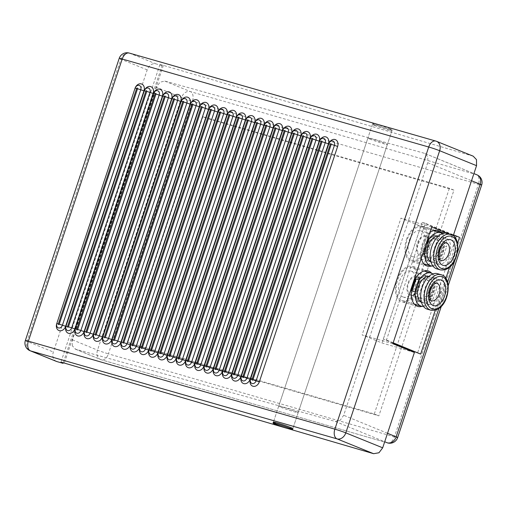 <?xml version="1.0" encoding="UTF-8"?>
<svg xmlns="http://www.w3.org/2000/svg" width="507" height="507" viewBox="0 0 507 507"><rect width="100%" height="100%" fill="white"/><g stroke="black" fill="none" stroke-linecap="round" stroke-linejoin="round"><path stroke-width="0.38" stroke-dasharray="2.54 1.9" d="M369.723 138.994A10.267 0.532 -161.6 0 0 380.542 142.79A10.267 0.532 -161.6 0 0 387.367 144.533A10.267 0.532 -161.6 0 0 385.523 143.582A10.267 0.532 -161.6 0 0 374.711 139.793A10.267 0.532 -161.6 0 0 367.886 138.05A10.267 0.532 -161.6 0 0 369.723 138.994M296.329 411.722A10.267 0.532 18.4 0 1 298.173 412.666A10.267 0.532 18.4 0 1 291.348 410.923A10.267 0.532 18.4 0 1 280.529 407.134A10.267 0.532 18.4 0 1 278.685 406.183A10.267 0.532 18.4 0 1 285.511 407.926A10.267 0.532 18.4 0 1 296.329 411.722M72.273 345.793L72.425 339.823L156.441 87.255L159.952 82.216L164.775 81.069L424.562 153.336L427.864 156.745L427.718 162.715L343.695 415.29L340.184 420.322L335.368 421.475L75.575 349.203L72.273 345.793M431.66 273.286A18.48 11.059 -73.8 0 1 433.251 292.9A18.48 11.059 -73.8 0 1 422.065 306.329M396.918 279.877A18.48 11.059 -73.8 0 1 412.337 266.346A18.48 11.059 -73.8 0 1 417.445 288.312A18.48 11.059 -73.8 0 1 402.032 301.842A18.48 11.059 -73.8 0 1 396.918 279.877M421.26 258.329A18.48 11.059 -73.8 0 1 422.242 244.14A18.48 11.059 -73.8 0 1 429.797 232.65M441.185 232.967A18.48 11.059 -73.8 0 1 442.776 252.575A18.48 11.059 -73.8 0 1 431.59 266.004M406.443 239.551A18.48 11.059 -73.8 0 1 421.862 226.021A18.48 11.059 -73.8 0 1 426.97 247.986A18.48 11.059 -73.8 0 1 411.557 261.517A18.48 11.059 -73.8 0 1 406.443 239.551M453.942 190.138L207.445 118.562L132.359 344.278L378.856 415.854L453.942 190.138L449.379 188.262L202.882 116.692L207.445 118.562M202.882 116.692L127.796 342.402L132.359 344.278M127.796 342.402L374.299 413.978L378.856 415.854M374.299 413.978L449.379 188.262M393.052 343.119L383.298 339.107L386.461 340.026L425.297 223.276L453.524 234.874M383.298 339.107L422.135 222.358L425.297 223.276M422.135 222.358L456.351 236.42L459.513 237.339M457.485 243.43L449.57 267.221M445.862 278.368L435.279 310.183M456.351 236.42L417.514 353.17M393.166 342.783L386.461 340.026M473.183 156.169L163.349 65.365A8.213 0.425 -161.6 0 0 159.92 64.592A8.213 0.425 -161.6 0 0 161.568 65.416A8.213 0.425 -161.6 0 0 162.088 65.625L63.242 362.771M374.47 125.463A10.267 0.532 -161.6 0 0 385.244 129.222A10.267 0.532 -161.6 0 0 391.898 130.907A10.267 0.532 -161.6 0 0 389.839 129.874A10.267 0.532 -161.6 0 0 379.071 126.116A10.267 0.532 -161.6 0 0 372.417 124.43A10.267 0.532 -161.6 0 0 374.47 125.463M391.898 130.907L292.862 428.624A10.267 0.532 18.4 0 1 286.208 426.932A10.267 0.532 18.4 0 1 275.434 423.174M162.088 65.625L155.941 63.863A8.213 6.382 -67.9 0 0 150.833 64.89A8.213 6.382 -67.9 0 0 147.201 69.877L53.349 352.023A8.213 6.382 -67.9 0 0 53.317 358.043A8.213 6.382 -67.9 0 0 56.41 361.402M392.849 343.733L362.106 334.905L382.044 342.986L414.409 352.466M449.329 234.133L453.245 235.717L444.449 233.144M440.032 231.845L420.88 226.236L400.942 218.156L362.106 334.905M431.685 226.984L400.942 218.156M420.88 226.236L382.044 342.986M390.377 128.987A10.267 0.532 -161.6 0 0 379.566 125.197A10.267 0.532 -161.6 0 0 372.74 123.455A10.267 0.532 -161.6 0 0 374.578 124.399A10.267 0.532 -161.6 0 0 385.396 128.195A10.267 0.532 -161.6 0 0 392.222 129.938A10.267 0.532 -161.6 0 0 390.377 128.987M416.418 277.171A9.24 5.526 -73.8 0 1 418.725 287.754A9.24 5.526 -73.8 0 1 410.93 294.801A9.24 5.526 -73.8 0 1 410.594 294.681A9.24 5.526 -73.8 0 1 408.281 284.104A9.24 5.526 -73.8 0 1 416.082 277.056A9.24 5.526 -73.8 0 1 416.418 277.171M427.312 309.181A18.48 11.059 106.2 0 0 442.909 295.087A18.48 11.059 106.2 0 0 438.289 273.919A18.48 11.059 106.2 0 0 437.617 273.685M428.193 304.276A13.55 8.106 106.2 0 0 428.688 304.447A13.55 8.106 106.2 0 0 440.127 294.111A13.55 8.106 106.2 0 0 436.736 278.59A13.55 8.106 106.2 0 0 436.242 278.419A13.55 8.106 106.2 0 0 424.803 288.756A13.55 8.106 106.2 0 0 428.193 304.276M419.745 298.408A10.267 6.141 106.2 0 0 420.119 298.541A10.267 6.141 106.2 0 0 428.789 290.707A10.267 6.141 106.2 0 0 426.222 278.951A10.267 6.141 106.2 0 0 425.848 278.818A10.267 6.141 106.2 0 0 417.179 286.651A10.267 6.141 106.2 0 0 419.745 298.408M410.271 295.657A10.267 6.141 106.2 0 0 410.638 295.79A10.267 6.141 106.2 0 0 419.308 287.957A10.267 6.141 106.2 0 0 416.741 276.201A10.267 6.141 106.2 0 0 416.367 276.068A10.267 6.141 106.2 0 0 407.698 283.901A10.267 6.141 106.2 0 0 410.271 295.657M402.913 296.937A13.55 8.106 -73.8 0 1 399.522 281.417A13.55 8.106 -73.8 0 1 410.962 271.08A13.55 8.106 -73.8 0 1 411.456 271.251A13.55 8.106 -73.8 0 1 414.846 286.772A13.55 8.106 -73.8 0 1 403.407 297.108A13.55 8.106 -73.8 0 1 402.913 296.937M421.431 302.235A13.55 8.106 106.2 0 0 421.875 302.438A13.55 8.106 106.2 0 0 422.369 302.616A13.55 8.106 106.2 0 0 433.808 292.279A13.55 8.106 106.2 0 0 430.418 276.759A13.55 8.106 106.2 0 0 429.923 276.581A13.55 8.106 106.2 0 0 428.935 276.404M432.864 273.964A17.251 10.317 -73.8 0 1 437.059 287.171L433.897 286.252A17.251 10.317 -73.8 0 1 429.854 298.414L433.016 299.333A17.251 10.317 -73.8 0 1 423.446 306.399M401.747 300.436A17.251 10.317 106.2 0 0 402.374 300.657A17.251 10.317 106.2 0 0 416.931 287.501A17.251 10.317 106.2 0 0 412.622 267.747A17.251 10.317 106.2 0 0 411.995 267.525A17.251 10.317 106.2 0 0 397.431 280.682A17.251 10.317 106.2 0 0 401.747 300.436M433.897 286.252L429.854 298.414M433.016 299.333L437.059 287.171M425.943 236.851A9.24 5.526 -73.8 0 1 428.25 247.429A9.24 5.526 -73.8 0 1 420.455 254.476A9.24 5.526 -73.8 0 1 420.113 254.362A9.24 5.526 -73.8 0 1 417.806 243.778A9.24 5.526 -73.8 0 1 425.607 236.731A9.24 5.526 -73.8 0 1 425.943 236.851M436.838 268.856A18.48 11.059 106.2 0 0 452.434 254.761A18.48 11.059 106.2 0 0 447.814 233.6A18.48 11.059 106.2 0 0 447.142 233.366M437.718 263.951A13.55 8.106 106.2 0 0 438.213 264.128A13.55 8.106 106.2 0 0 449.652 253.792A13.55 8.106 106.2 0 0 446.261 238.271A13.55 8.106 106.2 0 0 445.767 238.094A13.55 8.106 106.2 0 0 434.328 248.43A13.55 8.106 106.2 0 0 437.718 263.951M429.271 258.088A10.267 6.141 106.2 0 0 429.644 258.215A10.267 6.141 106.2 0 0 438.314 250.388A10.267 6.141 106.2 0 0 435.747 238.626A10.267 6.141 106.2 0 0 435.374 238.499A10.267 6.141 106.2 0 0 426.704 246.326A10.267 6.141 106.2 0 0 429.271 258.088M419.79 255.332A10.267 6.141 106.2 0 0 420.164 255.465A10.267 6.141 106.2 0 0 428.833 247.631A10.267 6.141 106.2 0 0 426.267 235.875A10.267 6.141 106.2 0 0 425.893 235.742A10.267 6.141 106.2 0 0 417.223 243.575A10.267 6.141 106.2 0 0 419.79 255.332M412.438 256.612A13.55 8.106 -73.8 0 1 409.048 241.091A13.55 8.106 -73.8 0 1 420.487 230.755A13.55 8.106 -73.8 0 1 420.981 230.926A13.55 8.106 -73.8 0 1 424.372 246.446A13.55 8.106 -73.8 0 1 412.926 256.783A13.55 8.106 -73.8 0 1 412.438 256.612M430.956 261.91A13.55 8.106 106.2 0 0 431.4 262.119A13.55 8.106 106.2 0 0 431.888 262.29A13.55 8.106 106.2 0 0 443.327 251.954A13.55 8.106 106.2 0 0 439.943 236.433A13.55 8.106 106.2 0 0 439.449 236.262A13.55 8.106 106.2 0 0 438.46 236.078M442.389 233.638A17.251 10.317 -73.8 0 1 446.585 246.846L443.422 245.933A17.251 10.317 -73.8 0 1 439.379 258.095L442.541 259.014A17.251 10.317 -73.8 0 1 432.972 266.08M411.272 260.116A17.251 10.317 106.2 0 0 411.899 260.332A17.251 10.317 106.2 0 0 426.457 247.182A17.251 10.317 106.2 0 0 422.147 227.428A17.251 10.317 106.2 0 0 421.52 227.206A17.251 10.317 106.2 0 0 406.956 240.362A17.251 10.317 106.2 0 0 411.272 260.116M443.422 245.933L439.379 258.095M442.541 259.014L446.585 246.846M423.586 251.326L421.596 250.75L425.62 238.651L427.61 239.228M421.596 250.75A17.251 10.317 -73.8 0 1 425.62 238.651M72.425 339.823L97.515 350.134A8.213 0.425 -161.6 0 0 102.591 351.997A8.213 0.425 -161.6 0 0 108.397 353.842A8.213 4.912 -73.8 0 1 105.228 358.798A8.213 4.912 -73.8 0 1 101.546 359.856A8.213 4.912 -73.8 0 1 101.248 359.748A8.213 6.566 112.3 0 1 100.716 359.564A8.213 6.566 112.3 0 1 97.534 356.174A8.213 6.566 112.3 0 1 97.515 350.134L181.531 97.566A8.213 6.566 112.3 0 1 185.213 92.597A8.213 6.566 112.3 0 1 190.442 91.615A8.213 4.912 -73.8 0 1 192.907 95.221A8.213 4.912 -73.8 0 1 192.413 101.273A8.213 0.425 18.4 0 1 186.608 99.429A8.213 0.425 18.4 0 1 181.531 97.566L156.441 87.255M387.544 442.903A8.213 4.912 106.2 0 0 391.233 441.844A8.213 4.912 106.2 0 0 394.402 436.888L478.418 184.32L192.413 101.273L108.397 353.842L394.402 436.888A8.213 0.425 -161.6 0 0 397.532 437.636A8.213 0.425 -161.6 0 0 397.634 437.604M164.775 81.069L190.442 91.615L476.447 174.662A8.213 6.566 112.3 0 1 476.979 174.845M335.368 421.475L384.705 441.749M481.65 185.036A8.213 0.425 18.4 0 1 481.549 185.068A8.213 0.425 18.4 0 1 478.418 184.32A8.213 4.912 106.2 0 0 478.912 178.268A8.213 4.912 106.2 0 0 476.447 174.662L424.562 153.336M427.718 162.715L471.535 180.726M457.289 253.088L455.083 259.717M447.592 282.228L438.872 308.452M387.519 433.295L343.695 415.29M75.093 349.038L100.716 359.564A8.213 8.213 0 0 0 101.546 359.856L384.61 442.047L101.248 359.748L75.575 349.203M25.35 340.52A8.213 0.425 -161.6 0 0 26.998 341.35A8.213 6.382 -67.9 0 0 26.966 347.371A8.213 6.382 -67.9 0 0 30.059 350.724M472.663 155.991L436.096 141.174L129.589 53.184A8.213 6.382 -67.9 0 0 124.481 54.217A8.213 6.382 -67.9 0 0 120.85 59.205A8.213 0.425 18.4 0 1 119.208 58.375M436.59 141.345A8.213 6.382 -67.9 0 0 436.096 141.174M147.201 69.877L120.85 59.205L26.998 341.35L53.349 352.023M129.266 53.07A8.213 5.152 -74 0 1 129.589 53.184L155.941 63.863M163.349 65.365L64.313 363.075M431.432 300.752A9.24 5.526 -73.8 0 1 431.134 300.651A9.24 5.526 -73.8 0 1 428.821 290.067A9.24 5.526 -73.8 0 1 436.622 283.02L416.082 277.056M430.792 310.189A18.48 11.059 106.2 0 0 446.388 296.094A18.48 11.059 106.2 0 0 441.768 274.933M428.206 276.112A13.55 8.106 -73.8 0 1 431.596 291.633A13.55 8.106 -73.8 0 1 420.151 301.969A13.55 8.106 -73.8 0 1 419.663 301.798A13.55 8.106 -73.8 0 1 416.272 286.278A13.55 8.106 -73.8 0 1 427.712 275.941A13.55 8.106 -73.8 0 1 428.206 276.112M419.099 300.353A12.32 7.371 106.2 0 0 429.828 291.493A12.32 7.371 106.2 0 0 426.869 277.006A12.32 7.371 106.2 0 0 416.139 285.866A12.32 7.371 106.2 0 0 419.099 300.353M440.957 260.433A9.24 5.526 -73.8 0 1 440.659 260.325A9.24 5.526 -73.8 0 1 438.346 249.742A9.24 5.526 -73.8 0 1 446.147 242.695L425.607 236.731M440.31 269.87A18.48 11.059 106.2 0 0 455.913 255.775A18.48 11.059 106.2 0 0 451.293 234.608M437.731 235.793A13.55 8.106 -73.8 0 1 441.115 251.314A13.55 8.106 -73.8 0 1 429.676 261.65A13.55 8.106 -73.8 0 1 429.188 261.473A13.55 8.106 -73.8 0 1 425.798 245.952A13.55 8.106 -73.8 0 1 437.237 235.616A13.55 8.106 -73.8 0 1 437.731 235.793M428.624 260.034A12.32 7.371 106.2 0 0 439.354 251.168A12.32 7.371 106.2 0 0 436.394 236.68A12.32 7.371 106.2 0 0 425.665 245.546A12.32 7.371 106.2 0 0 428.624 260.034M387.367 144.533L298.173 412.666M428.136 270.934L412.337 266.346M437.661 230.609L421.862 226.021M427.357 266.105L411.557 261.517M417.831 306.431L402.032 301.842M425.05 153.507L473.912 173.584M441.286 306.374L448.22 285.536M367.886 138.05L278.685 406.183M372.417 124.43L273.381 422.141L372.74 123.455M159.92 64.592L60.884 362.302M392.222 129.938L292.862 428.624M410.93 294.801L431.47 300.765M428.688 304.447L419.581 301.773C409.352 298.471 417.603 272.12 427.712 275.941L436.242 278.419M420.119 298.541L410.638 295.79M425.848 278.818L416.367 276.068M429.923 276.581L410.962 271.08M414.365 304.137L402.374 300.657M423.985 271.011L411.995 267.525M422.369 302.616L403.407 297.108M420.455 254.476L440.995 260.446M438.213 264.128L429.106 261.447C418.877 258.145 427.128 231.8 437.237 235.616L445.767 238.094M429.644 258.215L420.164 255.465M435.374 238.499L425.893 235.742M439.449 236.262L420.487 230.755M423.89 263.817L411.899 260.332M433.504 230.685L421.52 227.206M431.888 262.29L412.926 256.783"/><path stroke-width="0.76" d="M422.065 306.329A18.48 11.059 -73.8 0 1 417.831 306.431A18.48 11.059 -73.8 0 1 412.723 284.465A18.48 11.059 -73.8 0 1 428.136 270.934A18.48 11.059 -73.8 0 1 431.66 273.286M429.797 232.65A18.48 11.059 -73.8 0 1 437.661 230.609A18.48 11.059 -73.8 0 1 441.185 232.967M431.59 266.004A18.48 11.059 -73.8 0 1 427.357 266.105A18.48 11.059 -73.8 0 1 421.26 258.329M453.524 234.874L459.513 237.339L457.485 243.43M449.57 267.221L445.862 278.368M435.279 310.183L420.671 354.089L393.166 342.783M393.052 343.119L420.671 354.089M63.242 362.771L63.052 363.335A8.213 0.425 18.4 0 1 62.532 363.126A8.213 0.425 18.4 0 1 60.884 362.302A8.213 0.425 18.4 0 1 64.313 363.075L373.627 453.702L378.963 452.764L382.69 447.814L414.409 352.466L392.849 343.733L431.685 226.984L449.329 234.133M275.434 423.174A10.267 0.532 18.4 0 1 273.381 422.141A10.267 0.532 18.4 0 1 280.035 423.827A10.267 0.532 18.4 0 1 290.809 427.585A10.267 0.532 18.4 0 1 292.862 428.624L292.539 429.594A10.267 0.532 18.4 0 1 285.714 427.851A10.267 0.532 18.4 0 1 274.895 424.061A10.267 0.532 18.4 0 1 273.058 423.111A10.267 0.532 18.4 0 1 279.883 424.853A10.267 0.532 18.4 0 1 290.695 428.649A10.267 0.532 18.4 0 1 292.539 429.594M335.057 139.526A5.957 4.626 112.1 0 1 337.637 146.447L259.311 381.891A5.957 4.626 112.1 0 1 252.98 386.258A5.957 4.626 112.1 0 1 250.395 379.337L328.72 143.887A5.957 4.626 112.1 0 1 335.057 139.526M84.08 331.591A5.957 4.626 112.1 0 1 77.742 335.951A5.957 4.626 112.1 0 1 75.163 329.03L153.488 93.586A5.957 4.626 112.1 0 1 159.819 89.219A5.957 4.626 112.1 0 1 162.398 96.146L84.08 331.591L80.879 330.488L159.204 95.043A3.739 2.909 -67.9 0 0 157.582 90.696A3.739 2.909 -67.9 0 0 153.602 93.44L155.104 93.77A0.596 0.463 112.1 0 1 155.991 94.023L77.672 329.468L80.879 330.488A3.739 2.909 -67.9 0 1 76.899 333.232A3.739 2.909 -67.9 0 1 75.283 328.885L76.779 329.214L155.104 93.77M74.859 328.942A5.957 4.626 112.1 0 1 68.521 333.308A5.957 4.626 112.1 0 1 65.942 326.381L144.261 90.937A5.957 4.626 112.1 0 1 150.598 86.577A5.957 4.626 112.1 0 1 153.177 93.497L74.859 328.942L71.658 327.845L149.983 92.394A3.739 2.909 -67.9 0 0 148.361 88.047A3.739 2.909 -67.9 0 0 144.381 90.791L145.883 91.121A0.596 0.463 112.1 0 1 146.77 91.374L68.445 326.819L71.658 327.845A3.739 2.909 -67.9 0 1 67.678 330.583A3.739 2.909 -67.9 0 1 66.056 326.235L67.558 326.565L145.883 91.121M102.522 336.882A5.957 4.626 112.1 0 1 96.191 341.249A5.957 4.626 112.1 0 1 93.611 334.328L171.93 98.878A5.957 4.626 112.1 0 1 178.268 94.517A5.957 4.626 112.1 0 1 180.847 101.438L102.522 336.882L99.328 335.786L177.646 100.342A3.739 2.909 -67.9 0 0 176.03 95.994A3.739 2.909 -67.9 0 0 172.05 98.732L173.546 99.061A0.596 0.463 112.1 0 1 174.44 99.315L96.115 334.759L99.328 335.786A3.739 2.909 -67.9 0 1 95.348 338.524A3.739 2.909 -67.9 0 1 93.725 334.176L95.227 334.506L173.546 99.061M93.301 334.24A5.957 4.626 112.1 0 1 86.97 338.6A5.957 4.626 112.1 0 1 84.384 331.679L162.709 96.235A5.957 4.626 112.1 0 1 169.046 91.868A5.957 4.626 112.1 0 1 171.626 98.789L93.301 334.24L90.107 333.137L168.425 97.693A3.739 2.909 -67.9 0 0 166.803 93.345A3.739 2.909 -67.9 0 0 162.829 96.083L164.325 96.412A0.596 0.463 112.1 0 1 165.212 96.672L86.893 332.117L90.107 333.137A3.739 2.909 -67.9 0 1 86.127 335.875A3.739 2.909 -67.9 0 1 84.504 331.527L86.006 331.857L164.325 96.412M65.631 326.293A5.957 4.626 112.1 0 1 59.3 330.659A5.957 4.626 112.1 0 1 56.721 323.732L135.039 88.288A5.957 4.626 112.1 0 1 141.377 83.928A5.957 4.626 112.1 0 1 143.956 90.848L65.631 326.293L62.437 325.196L140.756 89.752A3.739 2.909 -67.9 0 0 139.14 85.404A3.739 2.909 -67.9 0 0 135.16 88.142L136.656 88.472A0.596 0.463 112.1 0 1 137.549 88.725L59.224 324.169L62.437 325.196A3.739 2.909 -67.9 0 1 58.457 327.934A3.739 2.909 -67.9 0 1 56.835 323.586L58.337 323.916L136.656 88.472M203.972 366.01A5.957 4.626 112.1 0 1 197.641 370.37A5.957 4.626 112.1 0 1 195.062 363.449L273.381 128.005A5.957 4.626 112.1 0 1 279.718 123.638A5.957 4.626 112.1 0 1 282.298 130.565L203.972 366.01L200.778 364.907L279.097 129.462A3.739 2.909 -67.9 0 0 277.481 125.115A3.739 2.909 -67.9 0 0 273.501 127.859L275.003 128.189A0.596 0.463 112.1 0 1 275.89 128.442L197.565 363.887L200.778 364.907A3.739 2.909 -67.9 0 1 196.798 367.651A3.739 2.909 -67.9 0 1 195.176 363.304L196.678 363.633L275.003 128.189M213.2 368.659A5.957 4.626 112.1 0 1 206.862 373.019A5.957 4.626 112.1 0 1 204.283 366.098L282.608 130.654A5.957 4.626 112.1 0 1 288.939 126.287A5.957 4.626 112.1 0 1 291.519 133.208L213.2 368.659L209.999 367.556L288.325 132.112A3.739 2.909 -67.9 0 0 286.702 127.764A3.739 2.909 -67.9 0 0 282.722 130.502L284.224 130.831A0.596 0.463 112.1 0 1 285.111 131.091L206.793 366.536L209.999 367.556A3.739 2.909 -67.9 0 1 206.019 370.294A3.739 2.909 -67.9 0 1 204.403 365.946L205.899 366.276L284.224 130.831M185.53 360.711A5.957 4.626 112.1 0 1 179.193 365.078A5.957 4.626 112.1 0 1 176.613 358.151L254.939 122.707A5.957 4.626 112.1 0 1 261.27 118.346A5.957 4.626 112.1 0 1 263.849 125.267L185.53 360.711L182.33 359.615L260.655 124.171A3.739 2.909 -67.9 0 0 259.033 119.823A3.739 2.909 -67.9 0 0 255.053 122.561L256.555 122.89A0.596 0.463 112.1 0 1 257.442 123.144L179.123 358.588L182.33 359.615A3.739 2.909 -67.9 0 1 178.356 362.353A3.739 2.909 -67.9 0 1 176.734 358.005L178.23 358.335L256.555 122.89M194.751 363.361A5.957 4.626 112.1 0 1 188.42 367.727A5.957 4.626 112.1 0 1 185.835 360.8L264.16 125.356A5.957 4.626 112.1 0 1 270.497 120.996A5.957 4.626 112.1 0 1 273.077 127.916L194.751 363.361L191.557 362.264L269.876 126.813A3.739 2.909 -67.9 0 0 268.254 122.466A3.739 2.909 -67.9 0 0 264.28 125.21L265.776 125.54A0.596 0.463 112.1 0 1 266.669 125.793L188.344 361.238L191.557 362.264A3.739 2.909 -67.9 0 1 187.577 365.002A3.739 2.909 -67.9 0 1 185.955 360.654L187.457 360.984L265.776 125.54M240.869 376.6A5.957 4.626 112.1 0 1 234.532 380.96A5.957 4.626 112.1 0 1 231.953 374.039L310.271 138.595A5.957 4.626 112.1 0 1 316.609 134.228A5.957 4.626 112.1 0 1 319.188 141.155L240.869 376.6L237.669 375.497L315.994 140.052A3.739 2.909 -67.9 0 0 314.372 135.705A3.739 2.909 -67.9 0 0 310.392 138.449L311.894 138.779A0.596 0.463 112.1 0 1 312.781 139.032L234.456 374.477L237.669 375.497A3.739 2.909 -67.9 0 1 233.689 378.241A3.739 2.909 -67.9 0 1 232.073 373.893L233.569 374.223L311.894 138.779M250.09 379.249A5.957 4.626 112.1 0 1 243.753 383.609A5.957 4.626 112.1 0 1 241.174 376.688L319.499 141.244A5.957 4.626 112.1 0 1 325.83 136.877A5.957 4.626 112.1 0 1 328.409 143.804L250.09 379.249L246.89 378.146L325.215 142.701A3.739 2.909 -67.9 0 0 323.593 138.354A3.739 2.909 -67.9 0 0 319.613 141.092L321.115 141.421A0.596 0.463 112.1 0 1 322.002 141.681L243.683 377.126L246.89 378.146A3.739 2.909 -67.9 0 1 242.916 380.89A3.739 2.909 -67.9 0 1 241.294 376.543L242.79 376.872L321.115 141.421M222.421 371.301A5.957 4.626 112.1 0 1 216.083 375.668A5.957 4.626 112.1 0 1 213.504 368.747L291.829 133.297A5.957 4.626 112.1 0 1 298.16 128.936A5.957 4.626 112.1 0 1 300.746 135.857L222.421 371.301L219.22 370.205L297.546 134.761A3.739 2.909 -67.9 0 0 295.923 130.413A3.739 2.909 -67.9 0 0 291.943 133.151L293.445 133.48A0.596 0.463 112.1 0 1 294.333 133.734L216.014 369.178L219.22 370.205A3.739 2.909 -67.9 0 1 215.247 372.943A3.739 2.909 -67.9 0 1 213.624 368.595L215.126 368.925L293.445 133.48M231.642 373.951A5.957 4.626 112.1 0 1 225.311 378.317A5.957 4.626 112.1 0 1 222.731 371.39L301.05 135.946A5.957 4.626 112.1 0 1 307.388 131.586A5.957 4.626 112.1 0 1 309.967 138.506L231.642 373.951L228.448 372.854L306.767 137.403A3.739 2.909 -67.9 0 0 305.151 133.056A3.739 2.909 -67.9 0 0 301.171 135.8L302.666 136.13A0.596 0.463 112.1 0 1 303.56 136.383L225.235 371.827L228.448 372.854A3.739 2.909 -67.9 0 1 224.468 375.592A3.739 2.909 -67.9 0 1 222.846 371.244L224.348 371.574L302.666 136.13M130.191 344.83A5.957 4.626 112.1 0 1 123.86 349.19A5.957 4.626 112.1 0 1 121.274 342.269L199.6 106.825A5.957 4.626 112.1 0 1 205.937 102.458A5.957 4.626 112.1 0 1 208.516 109.385L130.191 344.83L126.997 343.727L205.316 108.283A3.739 2.909 -67.9 0 0 203.694 103.935A3.739 2.909 -67.9 0 0 199.72 106.673L201.216 107.002A0.596 0.463 112.1 0 1 202.109 107.262L123.784 342.707L126.997 343.727A3.739 2.909 -67.9 0 1 123.017 346.471A3.739 2.909 -67.9 0 1 121.395 342.124L122.897 342.447L201.216 107.002M139.419 347.472A5.957 4.626 112.1 0 1 133.081 351.839A5.957 4.626 112.1 0 1 130.502 344.918L208.821 109.468A5.957 4.626 112.1 0 1 215.158 105.107A5.957 4.626 112.1 0 1 217.737 112.028L139.419 347.472L136.218 346.376L214.537 110.932A3.739 2.909 -67.9 0 0 212.921 106.584A3.739 2.909 -67.9 0 0 208.941 109.322L210.443 109.651A0.596 0.463 112.1 0 1 211.33 109.905L133.005 345.356L136.218 346.376A3.739 2.909 -67.9 0 1 132.238 349.114A3.739 2.909 -67.9 0 1 130.616 344.766L132.118 345.096L210.443 109.651M111.749 339.532A5.957 4.626 112.1 0 1 105.412 343.898A5.957 4.626 112.1 0 1 102.832 336.971L181.151 101.527A5.957 4.626 112.1 0 1 187.489 97.167A5.957 4.626 112.1 0 1 190.068 104.087L111.749 339.532L108.549 338.435L186.874 102.984A3.739 2.909 -67.9 0 0 185.251 98.637A3.739 2.909 -67.9 0 0 181.272 101.381L182.773 101.711A0.596 0.463 112.1 0 1 183.661 101.964L105.336 337.409L108.549 338.435A3.739 2.909 -67.9 0 1 104.569 341.173A3.739 2.909 -67.9 0 1 102.953 336.825L104.448 337.155L182.773 101.711M120.97 342.181A5.957 4.626 112.1 0 1 114.633 346.541A5.957 4.626 112.1 0 1 112.053 339.62L190.379 104.176A5.957 4.626 112.1 0 1 196.71 99.809A5.957 4.626 112.1 0 1 199.295 106.736L120.97 342.181L117.77 341.078L196.095 105.633A3.739 2.909 -67.9 0 0 194.473 101.286A3.739 2.909 -67.9 0 0 190.493 104.03L191.995 104.36A0.596 0.463 112.1 0 1 192.882 104.613L114.563 340.058L117.77 341.078A3.739 2.909 -67.9 0 1 113.796 343.822A3.739 2.909 -67.9 0 1 112.174 339.475L113.669 339.804L191.995 104.36M167.082 355.42A5.957 4.626 112.1 0 1 160.751 359.78A5.957 4.626 112.1 0 1 158.171 352.859L236.49 117.415A5.957 4.626 112.1 0 1 242.828 113.048A5.957 4.626 112.1 0 1 245.407 119.975L167.082 355.42L163.888 354.317L242.207 118.872A3.739 2.909 -67.9 0 0 240.591 114.525A3.739 2.909 -67.9 0 0 236.611 117.263L238.106 117.592A0.596 0.463 112.1 0 1 239 117.852L160.675 353.297L163.888 354.317A3.739 2.909 -67.9 0 1 159.908 357.061A3.739 2.909 -67.9 0 1 158.285 352.714L159.787 353.043L238.106 117.592M176.309 358.069A5.957 4.626 112.1 0 1 169.972 362.429A5.957 4.626 112.1 0 1 167.392 355.508L245.711 120.064A5.957 4.626 112.1 0 1 252.049 115.697A5.957 4.626 112.1 0 1 254.628 122.618L176.309 358.069L173.109 356.966L251.434 121.522A3.739 2.909 -67.9 0 0 249.812 117.174A3.739 2.909 -67.9 0 0 245.832 119.912L247.334 120.241A0.596 0.463 112.1 0 1 248.221 120.495L169.896 355.946L173.109 356.966A3.739 2.909 -67.9 0 1 169.129 359.704A3.739 2.909 -67.9 0 1 167.513 355.356L169.008 355.686L247.334 120.241M148.64 350.122A5.957 4.626 112.1 0 1 142.302 354.488A5.957 4.626 112.1 0 1 139.723 347.561L218.048 112.117A5.957 4.626 112.1 0 1 224.379 107.757A5.957 4.626 112.1 0 1 226.959 114.677L148.64 350.122L145.439 349.025L223.764 113.581A3.739 2.909 -67.9 0 0 222.142 109.233A3.739 2.909 -67.9 0 0 218.162 111.971L219.664 112.3A0.596 0.463 112.1 0 1 220.551 112.554L142.233 347.998L145.439 349.025A3.739 2.909 -67.9 0 1 141.459 351.763A3.739 2.909 -67.9 0 1 139.843 347.415L141.339 347.745L219.664 112.3M157.861 352.771A5.957 4.626 112.1 0 1 151.53 357.131A5.957 4.626 112.1 0 1 148.944 350.21L227.269 114.766A5.957 4.626 112.1 0 1 233.6 110.406A5.957 4.626 112.1 0 1 236.186 117.326L157.861 352.771L154.66 351.668L232.986 116.223A3.739 2.909 -67.9 0 0 231.363 111.876A3.739 2.909 -67.9 0 0 227.39 114.62L228.885 114.95A0.596 0.463 112.1 0 1 229.772 115.203L151.454 350.648L154.66 351.668A3.739 2.909 -67.9 0 1 150.687 354.412A3.739 2.909 -67.9 0 1 149.064 350.064L150.566 350.394L228.885 114.95M56.904 361.573L30.553 350.895A8.213 5.152 -74 0 1 27.923 347.244A8.213 5.152 -74 0 1 28.354 341.173L122.212 59.027L428.713 147.017L334.861 429.163L28.354 341.173A8.213 0.425 -161.6 0 0 25.407 340.495A8.213 0.425 -161.6 0 0 25.35 340.52A8.213 8.213 0 0 0 30.059 350.724L56.41 361.402A8.213 6.382 -67.9 0 0 56.904 361.573L63.052 363.335M476.479 159.61L473.183 156.169L436.59 141.345A8.213 8.213 0 0 0 435.773 141.06A8.213 5.152 106 0 0 431.951 142.08A8.213 5.152 106 0 0 428.713 147.017A8.213 0.425 18.4 0 1 434.467 148.83A8.213 0.425 18.4 0 1 439.658 150.725L476.548 165.669L476.479 159.61M444.449 233.144L440.032 231.845M453.245 235.717L476.548 165.669M430.792 310.189C448.537 312.724 453.543 277.969 441.876 274.965L437.617 273.685A18.48 11.059 106.2 0 0 422.02 287.78A18.48 11.059 106.2 0 0 426.641 308.947A18.48 11.059 106.2 0 0 427.312 309.181L430.792 310.189A18.48 11.059 106.2 0 1 430.113 309.954A18.48 11.059 106.2 0 1 425.493 288.787A18.48 11.059 106.2 0 1 441.096 274.693A18.48 11.059 106.2 0 1 441.768 274.933M428.935 276.404A13.55 8.106 106.2 0 0 418.357 287.336A13.55 8.106 106.2 0 0 421.431 302.235M419.257 279.889L415.233 291.994L412.071 291.075L416.101 278.97L419.257 279.889A17.251 10.317 -73.8 0 1 430.956 273.032A17.251 10.317 -73.8 0 1 431.584 273.254A17.251 10.317 -73.8 0 1 432.864 273.964M423.446 306.399A17.251 10.317 -73.8 0 1 421.336 306.165A17.251 10.317 -73.8 0 1 420.709 305.943A17.251 10.317 -73.8 0 1 415.233 291.994M412.071 291.075A17.251 10.317 -73.8 0 1 416.101 278.97M440.31 269.87C458.062 272.405 463.068 237.65 451.401 234.646L447.142 233.366A18.48 11.059 106.2 0 0 431.546 247.46A18.48 11.059 106.2 0 0 436.166 268.621A18.48 11.059 106.2 0 0 436.838 268.856L440.31 269.87A18.48 11.059 106.2 0 1 439.639 269.635A18.48 11.059 106.2 0 1 435.019 248.468A18.48 11.059 106.2 0 1 450.622 234.373A18.48 11.059 106.2 0 1 451.293 234.608M438.46 236.078A13.55 8.106 106.2 0 0 427.883 247.017A13.55 8.106 106.2 0 0 430.956 261.91M427.61 239.228L428.783 239.564A17.251 10.317 -73.8 0 1 440.482 232.713A17.251 10.317 -73.8 0 1 441.109 232.928A17.251 10.317 -73.8 0 1 442.389 233.638M432.972 266.08A17.251 10.317 -73.8 0 1 430.861 265.839A17.251 10.317 -73.8 0 1 430.234 265.617A17.251 10.317 -73.8 0 1 424.758 251.668L423.586 251.326M428.783 239.564L424.758 251.668M384.705 441.749L387.247 442.795A8.213 4.912 106.2 0 0 387.544 442.903A8.213 8.213 0 0 0 397.634 437.604A8.213 0.425 -161.6 0 0 396.157 436.85A8.213 6.566 112.3 0 1 392.475 441.812A8.213 6.566 112.3 0 1 387.247 442.795L387.544 442.903M471.535 180.726L480.18 184.282A8.213 0.425 18.4 0 1 481.65 185.036A8.213 8.213 0 0 0 476.979 174.845A8.213 6.566 112.3 0 1 480.154 178.236A8.213 6.566 112.3 0 1 480.18 184.282L457.289 253.088M455.083 259.717L447.592 282.228M438.872 308.452L396.157 436.85L387.519 433.295M337.637 146.447L334.436 145.351A3.739 2.909 -67.9 0 0 332.814 141.003A3.739 2.909 -67.9 0 0 328.84 143.741L250.515 379.185L252.017 379.515L330.336 144.07L328.72 143.887M259.311 381.891L252.904 379.775A0.596 0.463 112.1 0 1 252.017 379.515M250.395 379.337L250.515 379.185A3.739 2.909 -67.9 0 0 252.137 383.533A3.739 2.909 -67.9 0 0 256.117 380.795L334.436 145.351L332.75 144.793L331.223 144.324L252.904 379.775M330.336 144.07A0.596 0.463 112.1 0 1 331.223 144.324M328.409 143.804L322.002 141.681M243.683 377.126A0.596 0.463 112.1 0 1 242.79 376.872M319.188 141.155L312.781 139.032M234.456 374.477A0.596 0.463 112.1 0 1 233.569 374.223M309.967 138.506L303.56 136.383M225.235 371.827A0.596 0.463 112.1 0 1 224.348 371.574M300.746 135.857L294.333 133.734M216.014 369.178A0.596 0.463 112.1 0 1 215.126 368.925M291.519 133.208L285.111 131.091M206.793 366.536A0.596 0.463 112.1 0 1 205.899 366.276M282.298 130.565L275.89 128.442M197.565 363.887A0.596 0.463 112.1 0 1 196.678 363.633M273.077 127.916L266.669 125.793M188.344 361.238A0.596 0.463 112.1 0 1 187.457 360.984M263.849 125.267L257.442 123.144M179.123 358.588A0.596 0.463 112.1 0 1 178.23 358.335M254.628 122.618L248.221 120.495M169.896 355.946A0.596 0.463 112.1 0 1 169.008 355.686M245.407 119.975L239 117.852M160.675 353.297A0.596 0.463 112.1 0 1 159.787 353.043M236.186 117.326L229.772 115.203M151.454 350.648A0.596 0.463 112.1 0 1 150.566 350.394M226.959 114.677L220.551 112.554M142.233 347.998A0.596 0.463 112.1 0 1 141.339 347.745M217.737 112.028L211.33 109.905M133.005 345.356A0.596 0.463 112.1 0 1 132.118 345.096M208.516 109.385L202.109 107.262M123.784 342.707A0.596 0.463 112.1 0 1 122.897 342.447M199.295 106.736L192.882 104.613M114.563 340.058A0.596 0.463 112.1 0 1 113.669 339.804M190.068 104.087L183.661 101.964M105.336 337.409A0.596 0.463 112.1 0 1 104.448 337.155M180.847 101.438L174.44 99.315M96.115 334.759A0.596 0.463 112.1 0 1 95.227 334.506M171.626 98.789L165.212 96.672M86.893 332.117A0.596 0.463 112.1 0 1 86.006 331.857M162.398 96.146L155.991 94.023M77.672 329.468A0.596 0.463 112.1 0 1 76.779 329.214M153.177 93.497L146.77 91.374M68.445 326.819A0.596 0.463 112.1 0 1 67.558 326.565M143.956 90.848L137.549 88.725M59.224 324.169A0.596 0.463 112.1 0 1 58.337 323.916M382.69 447.814L345.799 432.87L439.658 150.725A8.213 6.382 -67.9 0 0 439.683 144.704A8.213 6.382 -67.9 0 0 436.59 141.345M342.168 437.852A8.213 6.382 -67.9 0 0 345.799 432.87A8.213 0.425 -161.6 0 0 340.609 430.975A8.213 0.425 -161.6 0 0 334.861 429.163A8.213 5.152 106 0 0 334.43 435.234A8.213 5.152 106 0 0 337.06 438.885A8.213 6.382 -67.9 0 0 342.168 437.852M30.059 350.724A8.213 6.382 -67.9 0 0 30.553 350.895L337.06 438.885L373.627 453.702M119.265 58.349A8.213 0.425 18.4 0 1 122.212 59.027A8.213 5.152 -74 0 1 125.444 54.091A8.213 5.152 -74 0 1 129.266 53.07A8.213 8.213 0 0 0 119.208 58.375A8.213 0.425 18.4 0 1 119.265 58.349M436.096 141.174A8.213 5.152 106 0 0 435.773 141.06L129.266 53.07M135.039 88.288L56.721 323.732M144.261 90.937L65.942 326.381M153.488 93.586L75.163 329.03M162.709 96.235L84.384 331.679M171.93 98.878L93.611 334.328M181.151 101.527L102.832 336.971M190.379 104.176L112.053 339.62M199.6 106.825L121.274 342.269M208.821 109.468L130.502 344.918M218.048 112.117L139.723 347.561M227.269 114.766L148.944 350.21M236.49 117.415L158.171 352.859M245.711 120.064L167.392 355.508M254.939 122.707L176.613 358.151M264.16 125.356L185.835 360.8M273.381 128.005L195.062 363.449M282.608 130.654L204.283 366.098M291.829 133.297L213.504 368.747M301.05 135.946L222.731 371.39M310.271 138.595L231.953 374.039M319.499 141.244L241.174 376.688M431.47 300.765L431.4 300.74C431.47 301.297 428.39 298.743 430.329 290.784C430.963 288.223 432.382 285.897 434.581 283.812L436.622 283.02A9.24 5.526 -73.8 0 1 436.958 283.134A9.24 5.526 -73.8 0 1 439.271 293.718A9.24 5.526 -73.8 0 1 431.47 300.765A9.24 5.526 -73.8 0 1 431.432 300.752M432.997 305.455A13.347 7.985 106.2 0 0 444.62 295.854A13.347 7.985 106.2 0 0 441.413 280.162A13.347 7.985 106.2 0 0 429.79 289.763A13.347 7.985 106.2 0 0 432.997 305.455M442.516 276.854A16.839 10.07 -73.8 0 1 446.559 296.652A16.839 10.07 -73.8 0 1 431.901 308.763A16.839 10.07 -73.8 0 1 427.857 288.965A16.839 10.07 -73.8 0 1 442.516 276.854M440.995 260.446L440.925 260.421C440.989 260.978 437.909 258.418 439.854 250.458C440.488 247.898 441.901 245.572 444.107 243.487L446.147 242.695A9.24 5.526 -73.8 0 1 446.483 242.815A9.24 5.526 -73.8 0 1 448.796 253.399A9.24 5.526 -73.8 0 1 440.995 260.446A9.24 5.526 -73.8 0 1 440.957 260.433M442.522 265.136A13.347 7.985 106.2 0 0 454.145 255.534A13.347 7.985 106.2 0 0 450.938 239.836A13.347 7.985 106.2 0 0 439.316 249.438A13.347 7.985 106.2 0 0 442.522 265.136M452.041 236.528A16.839 10.07 -73.8 0 1 456.085 256.333A16.839 10.07 -73.8 0 1 441.42 268.444A16.839 10.07 -73.8 0 1 437.376 248.645A16.839 10.07 -73.8 0 1 452.041 236.528M473.912 173.584L476.979 174.845M397.634 437.604L441.286 306.374M448.22 285.536L481.65 185.036M25.35 340.52L119.208 58.375M273.381 422.141L273.058 423.111M421.336 306.165L414.365 304.137M430.956 273.032L423.985 271.011M430.861 265.839L423.89 263.817M440.482 232.713L433.504 230.685"/></g></svg>
